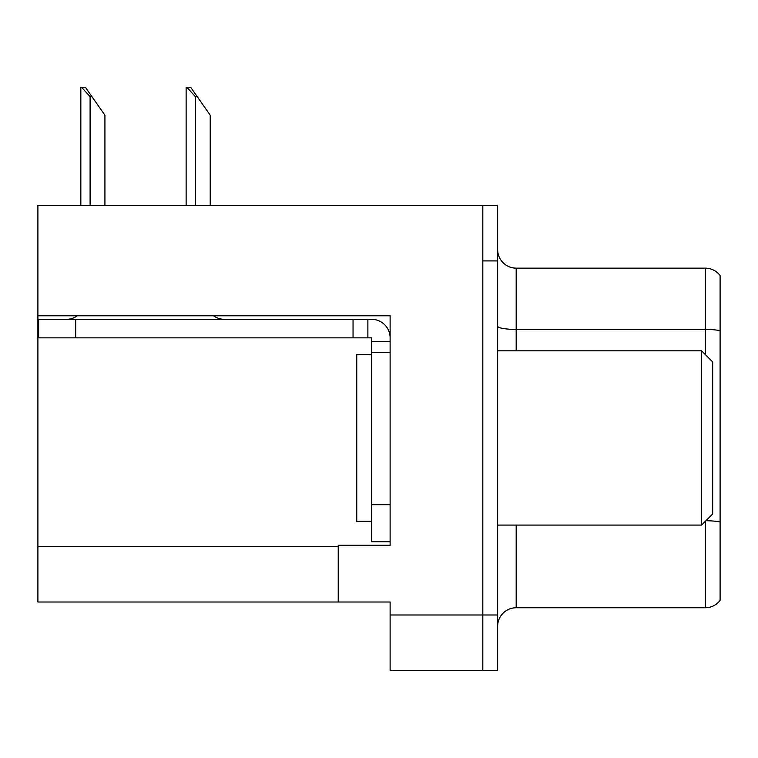 <?xml version="1.0" encoding="UTF-8"?>
<svg xmlns="http://www.w3.org/2000/svg" width="758" height="758" viewBox="0 0 758 758"><rect width="100%" height="100%" fill="white"/><g stroke="black" fill="none" stroke-linecap="round" stroke-linejoin="round"><path stroke-width="1.14" d="M390.124 352.678L390.124 504.686L371.581 504.686L371.581 541.762L390.124 541.762L390.124 504.686L390.124 545.286L338.22 545.286L338.22 602.013L37.9 602.013L37.9 315.783L390.124 315.783L390.124 352.678L371.581 352.678L371.581 337.85L353.048 337.85L353.048 319.308L371.581 319.308A18.543 18.543 0 0 1 390.124 337.86M338.22 602.013L390.124 602.013L390.124 670.603L482.818 670.603L482.818 614.994L482.818 670.603L497.646 670.603L497.646 614.994L482.818 614.994L482.818 205.295L37.9 205.295L37.9 315.783M497.646 626.298A18.543 18.543 0 0 1 516.179 607.755L705.272 607.755L705.272 521.371M482.818 205.295L497.646 205.295L497.646 260.913L482.818 260.913L482.818 614.994L390.124 614.994M720.1 275.561A18.543 18.543 0 0 0 705.272 268.142A18.543 18.543 0 0 1 720.1 275.561L720.1 600.345A18.543 18.543 0 0 1 705.272 607.755M497.646 260.913L497.646 614.994M720.1 330.706L720.1 331.995L720.1 330.706A18.543 3.221 180 0 0 705.272 329.417L705.272 268.142L516.179 268.142A18.543 18.543 0 0 1 497.646 249.6A18.543 18.543 0 0 0 516.179 268.142L516.179 350.821M186.989 87.397L190.751 87.397L197.241 96.664L195.393 96.664L186.989 87.397L186.127 87.397L186.127 205.295M210.222 205.295L210.222 115.207L197.241 96.664M81.693 87.397L85.455 87.397L91.945 96.664L90.098 96.664L81.693 87.397L80.831 87.397L80.831 205.295M104.926 205.295L104.926 115.207L91.945 96.664M77.316 315.783A18.543 18.543 0 0 1 66.448 319.308M213.519 315.783A18.543 18.543 0 0 0 224.396 319.308M353.048 337.85L38.639 337.85L38.639 319.308L353.048 319.308M371.581 541.762L390.124 541.762M367.876 337.85L367.876 319.308M390.124 341.555L371.581 341.555M371.581 504.686L371.581 352.678M371.581 354.526L356.753 354.526L356.753 521.371L371.581 521.371M701.557 525.076L712.681 513.952L712.681 361.945L701.557 350.821L701.557 525.076L497.646 525.076M497.646 350.821L701.557 350.821M37.9 546.395L338.22 546.395M516.179 525.076L516.179 607.755M705.272 354.526L705.272 329.417L516.179 329.417A18.543 3.221 0 0 1 497.646 326.196M720.1 522.016A18.543 3.221 180 0 0 705.906 520.737M195.393 205.295L195.393 96.664M90.098 205.295L90.098 96.664M75.715 337.85L75.715 319.308"/></g></svg>
